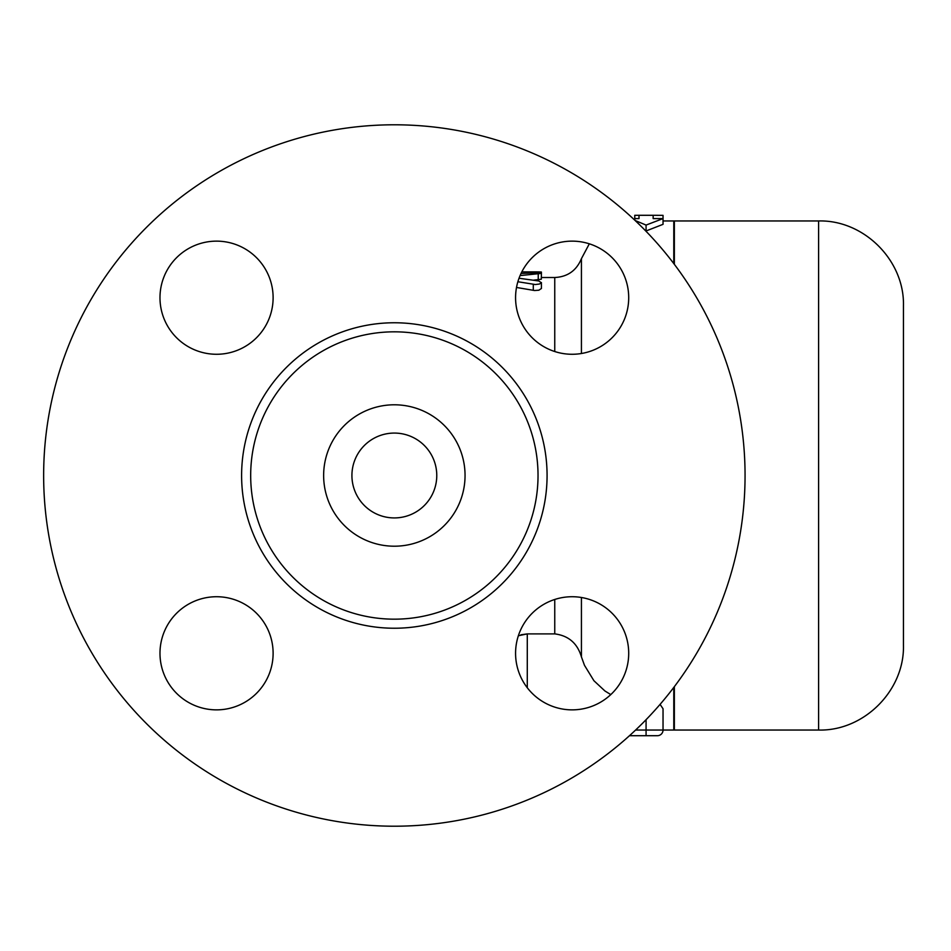 <?xml version="1.0" encoding="UTF-8"?>
<svg xmlns="http://www.w3.org/2000/svg" width="951" height="951" viewBox="0 0 951 951"><rect width="100%" height="100%" fill="white"/><g stroke="black" fill="none" stroke-linecap="round" stroke-linejoin="round"><path stroke-width="1.43" d="M518.366 635.755L527.282 633.889L520.922 634.804M527.282 687.751L527.282 633.889L554.754 633.889C568.532 635.637 577.412 643.316 581.43 656.903L584.496 665.343L593.911 680.714L604.895 690.949L610.804 694.599M673.783 263.57L673.783 220.953L663.037 220.953M629.491 735.705L657.379 735.705A5.658 5.658 0 0 0 663.037 730.047L673.783 730.047L673.783 687.43M660.077 704.382L663.037 708.745M663.037 224.329L646.074 230.962L646.074 225.078L663.037 218.587L653.147 218.587L653.147 215.295L663.037 215.354L663.037 224.329M639.001 218.587L634.757 218.587L634.757 215.306L639.001 215.295L639.001 218.587M634.757 220.145L634.757 218.587M635.113 220.489L646.074 225.078M657.379 735.705A5.658 5.658 0 0 0 663.037 730.047L663.037 708.804M521.814 271.891L535.77 271.891C543.057 271.974 543.057 272.141 535.77 272.39M520.078 275.6L541.428 273.389L541.297 279.237L533.392 280.176M541.416 288.474L538.848 290.221L534.557 290.519L516.512 287.464M541.428 273.389L536.043 272.771L521.017 273.496M517.879 281.734L535.306 284.527L539.49 284.016L541.381 282.768L538.86 280.997L519.032 278.251M745.061 475.5A350.717 350.717 0 0 1 218.992 779.226A350.717 350.717 0 0 1 218.992 171.774A350.717 350.717 0 0 1 745.061 475.5M515.573 653.289A56.573 56.573 0 0 1 572.145 596.729A56.573 56.573 0 0 1 628.706 653.289A56.573 56.573 0 0 1 572.145 709.862A56.573 56.573 0 0 1 515.573 653.289M216.555 596.729A56.573 56.573 0 0 1 273.115 653.289A56.573 56.573 0 0 1 216.555 709.862A56.573 56.573 0 0 1 159.982 653.289A56.573 56.573 0 0 1 216.555 596.729M273.115 297.711A56.573 56.573 0 0 1 216.555 354.271A56.573 56.573 0 0 1 159.982 297.711A56.573 56.573 0 0 1 216.555 241.138A56.573 56.573 0 0 1 273.115 297.711M572.145 354.271A56.573 56.573 0 0 1 515.573 297.711A56.573 56.573 0 0 1 572.145 241.138A56.573 56.573 0 0 1 628.706 297.711A56.573 56.573 0 0 1 572.145 354.271M538.028 475.5A143.684 143.684 0 0 1 322.508 599.926A143.684 143.684 0 0 1 322.508 351.074A143.684 143.684 0 0 1 538.028 475.5M465.051 475.5A70.707 70.707 0 0 1 358.991 536.733A70.707 70.707 0 0 1 358.991 414.267A70.707 70.707 0 0 1 465.051 475.5M436.771 475.5A42.426 42.426 0 0 1 373.137 512.244A42.426 42.426 0 0 1 373.137 438.756A42.426 42.426 0 0 1 436.771 475.5M674.354 686.681L674.354 730.047L818.597 730.047C863.936 731.224 904.615 690.545 903.45 645.206L903.45 305.794C904.615 260.455 863.936 219.776 818.597 220.953L818.597 730.047M818.597 220.953L674.354 220.953L674.354 264.319M554.754 599.463L554.754 633.889M581.43 656.903L581.43 597.49M663.037 730.047L646.074 730.047L646.074 735.705M646.074 719.705L646.074 730.047L635.601 730.047M535.77 271.891L535.77 272.771M541.416 277.514L554.754 277.514L554.754 351.537M538.242 274.078L538.242 279.796M533.285 284.313L533.285 290.352M581.43 353.51L581.43 258.66L589.323 243.813M547.075 475.5A152.731 152.731 0 0 0 317.979 343.228A152.731 152.731 0 0 0 317.979 607.772A152.731 152.731 0 0 0 547.075 475.5M639.001 215.295L653.147 215.295M541.416 272.057L541.416 273.377M541.416 282.566L541.416 288.51M554.754 277.514C567.604 276.872 576.496 270.583 581.43 258.66"/></g></svg>
